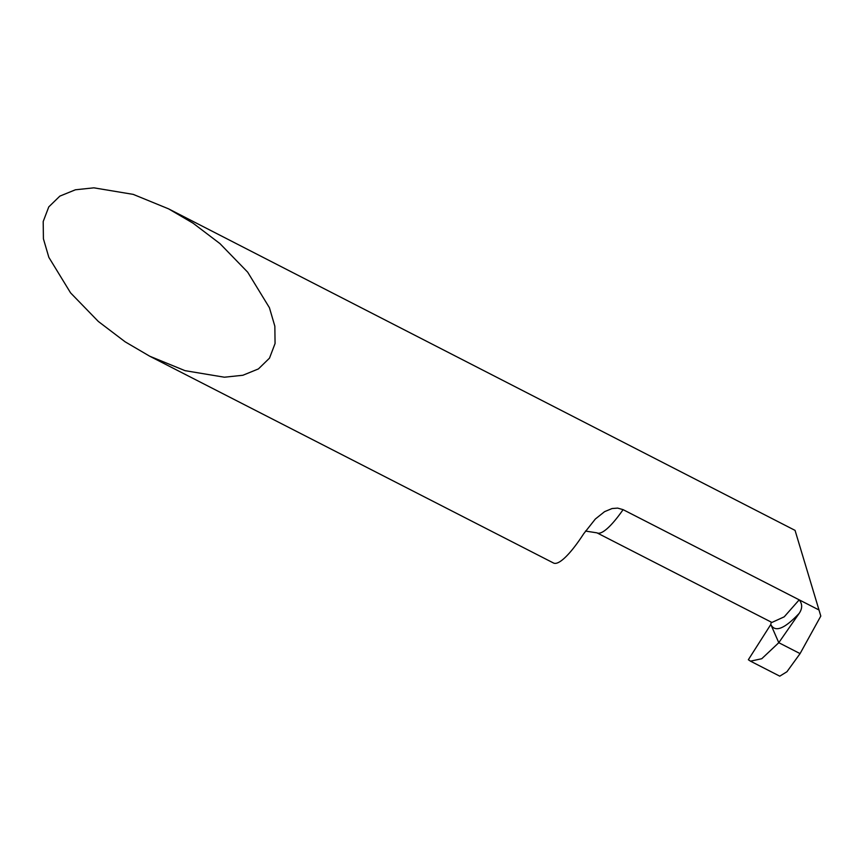 <?xml version="1.0" encoding="UTF-8"?>
<svg xmlns="http://www.w3.org/2000/svg" width="864" height="864" viewBox="0 0 864 864"><rect width="100%" height="100%" fill="white"/><g stroke="black" fill="none" stroke-linecap="round" stroke-linejoin="round"><path stroke-width="1.3" d="M193.104 223.214L219.92 243.583L247.676 272.16L269.417 307.703L274.849 326.225L275.065 343.526L269.492 358.15L258.412 368.928L242.86 375.268L224.392 377.212L185.036 370.667L149.688 356.195L125.161 341.831L98.334 321.462L70.589 292.885L48.848 257.342L43.416 238.82L43.2 221.519L48.773 206.896L59.854 196.117L75.406 189.788L93.874 187.834L133.218 194.378L168.566 208.85L193.104 223.214M168.566 208.85L795.053 530.377L818.996 609.984L623.095 509.652L617.663 508.108L612.068 508.54L604.552 511.672L595.339 519.026L583.729 533.714A69.876 15.001 117.1 0 1 553.5 563.004L149.688 356.195M585.49 531.068L596.959 532.85L771.898 622.447L784.21 616.831L799.2 599.843C802.483 604.001 802.472 608.515 799.157 613.397C784.404 628.981 774.954 632.675 770.807 624.478L778.788 642.697L800.075 653.605L778.788 642.697L799.157 613.397M818.996 609.984L820.8 616.075L800.075 653.605L786.942 671.738L779.771 676.166L750.481 661.165L761.746 658.735L778.788 642.697L770.807 624.478L748.354 659.729L750.481 661.165M771.206 622.091L770.807 624.478L748.354 659.729M596.959 532.85A69.876 15.001 -62.9 0 0 623.095 509.652"/></g></svg>
